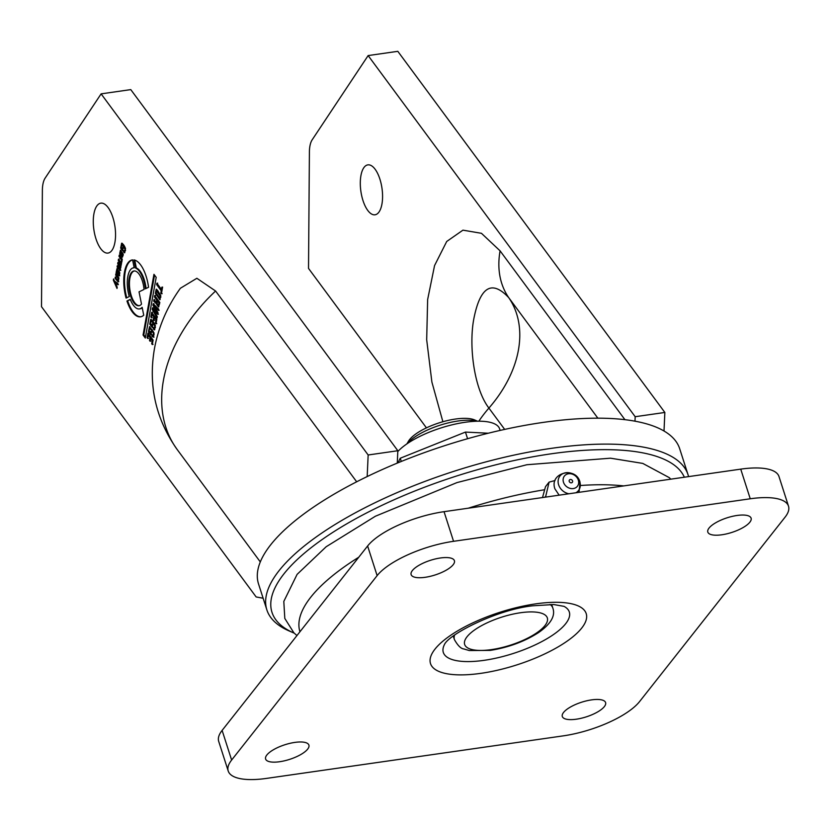 <?xml version="1.0" encoding="UTF-8"?>
<svg xmlns="http://www.w3.org/2000/svg" width="830" height="830" viewBox="0 0 830 830"><rect width="100%" height="100%" fill="white"/><g stroke="black" fill="none" stroke-linecap="round" stroke-linejoin="round"><path stroke-width="1.25" d="M397.788 451.572A55.807 18.862 -17.8 0 1 482.23 421.277A55.807 18.862 -17.8 0 1 499.65 428.913L500.137 430.407M401.295 461.459L400.257 458.233L398.006 462.808M488.299 433.219L465.454 432.077L467.581 438.717M465.454 432.077L400.257 458.233M571.424 482.821A1.847 1.556 38.3 0 0 570.366 479.501A1.847 1.556 38.3 0 0 571.424 482.821M563.477 482.22A8.269 6.951 38.3 0 0 573.271 488.569A8.269 6.951 38.3 0 0 578.313 480.093A8.269 6.951 38.3 0 0 568.519 473.754A8.269 6.951 38.3 0 0 563.477 482.22M555.042 480.529L549.097 482.126L545.767 496.164L544.937 497.212M549.097 482.126L545.507 486.671L542.509 497.554M141.505 304.112A17.565 7.429 81.8 0 1 138.942 305.751A17.565 7.429 81.8 0 1 130.933 296.922A17.565 7.429 81.8 0 1 129.127 278.465A17.565 7.429 81.8 0 1 133.962 270.974A17.565 7.429 81.8 0 1 144.047 289.442L139.035 291.859L141.505 304.112M139.316 305.679A17.565 7.429 81.8 0 1 131.534 296.435A17.565 7.429 81.8 0 1 129.874 278.361A17.565 7.429 81.8 0 1 134.335 270.943M126.077 298.105A28.749 12.149 81.8 0 1 124.469 272.157A28.749 12.149 81.8 0 1 132.375 259.904A28.749 12.149 81.8 0 1 132.593 259.883L134.18 267.768A20.771 8.777 -98.2 0 0 133.506 267.81A20.771 8.777 -98.2 0 0 127.799 276.66A20.771 8.777 -98.2 0 0 129.293 296.559L126.077 298.105M126.762 297.773A28.749 12.149 81.8 0 1 125.206 272.053A28.749 12.149 81.8 0 1 132.593 259.904M133.506 267.81L134.169 267.706A20.771 8.777 -98.2 0 0 133.879 267.768M381.945 204.045A25.222 10.655 -98.2 0 0 379.362 177.547A25.222 10.655 -98.2 0 0 367.856 164.869A25.222 10.655 -98.2 0 0 360.925 175.618A25.222 10.655 -98.2 0 0 363.519 202.115A25.222 10.655 -98.2 0 0 375.015 214.794A25.222 10.655 -98.2 0 0 381.945 204.045M114.924 242.329A25.222 10.655 -98.2 0 0 112.33 215.831A25.222 10.655 -98.2 0 0 100.835 203.153A25.222 10.655 -98.2 0 0 93.904 213.901A25.222 10.655 -98.2 0 0 96.498 240.399A25.222 10.655 -98.2 0 0 107.993 253.077A25.222 10.655 -98.2 0 0 114.924 242.329M684.345 477.219A217.035 73.362 162.2 0 0 551.379 453.782A217.035 73.362 162.2 0 0 323.244 538.774A217.035 73.362 162.2 0 0 293.83 632.989A217.035 73.362 162.2 0 0 294.235 633.166M293.83 632.989L289.12 630.945A221.164 74.762 -17.8 0 1 266.866 609.884A221.164 74.762 -17.8 0 1 551.577 448.314A221.164 74.762 -17.8 0 1 688.018 474.667A221.164 74.762 -17.8 0 1 688.558 476.617M688.018 474.667L679.687 448.74A221.164 74.762 162.2 0 0 543.256 422.387A221.164 74.762 162.2 0 0 258.535 583.957L266.866 609.884M504.682 429.401L488.912 408.08C473.899 388.575 468.483 344.948 474.034 317.765C480.435 286.506 492.003 279.803 508.728 297.648A115.754 82.554 -36.5 0 1 518.418 350.053A115.754 82.554 -36.5 0 1 488.912 408.08A103.345 73.704 143.5 0 0 478.837 421.194M397.809 51.325L664.851 412.458L635.178 416.712L368.136 55.579L397.809 51.325M664.01 430.998L664.851 412.458M161.86 287.159L161.456 289.4L156.88 283.217L156.642 284.586L161.207 290.759L160.802 293.011L161.404 293.81L162.452 287.969L161.86 287.159M147.107 337.696L147.699 338.505L148.28 335.268L150.002 337.603L149.493 340.466L150.085 341.265L150.603 338.401L152.253 340.642L151.693 343.755L152.295 344.564L153.094 340.082L147.927 333.089L147.107 337.696L148.446 338.401M154.432 296.901L156.746 300.035L156.579 300.989L156.185 301.923L153.924 299.692L153.664 301.124L156.175 303.593L156.631 302.67L156.777 304.724L158.561 306.965L159.837 302.525L154.671 295.532L154.432 296.901L155.169 296.787L157.493 299.931L156.746 300.035M157.493 299.931L156.932 301.819L155.584 301.539M120.454 251.573L121.346 252.465L120.775 255.619L122.259 257.207L122.933 255.827L122.996 253.835L120.443 250.131L119.717 253.441L120.392 255.09L120.858 250.318M150.832 316.925L151.434 317.734L152.015 314.497L153.737 316.832L153.218 319.685L153.809 320.494L154.328 317.631L155.988 319.872L155.428 322.984L156.019 323.793L156.829 319.311L151.662 312.329L150.832 316.925L152.17 317.631M121.149 264.957L120.734 265.019C120.205 265.59 119.271 264.718 117.912 262.404L117.684 263.67L120.143 268.318L119.862 268.879L117.321 265.693L117.092 266.959L120.08 270.414L121.533 263.235L118.503 259.126L118.275 260.392L120.724 265.102M367.182 476.576L368.157 454.985L397.829 450.732L130.777 89.609L101.115 93.863L368.157 454.985M101.115 93.863L45.152 178.097A20.667 8.736 -98.2 0 0 42.372 190.34L41.5 306.685L256.148 596.946L263.12 598.233M215.593 291.019L196.866 278.278L180.38 288.269C167.183 306.612 158.53 326.781 154.432 348.776C148.145 385.587 155.77 419.223 177.288 449.673A148.819 106.136 143.5 0 1 163.437 380.327A148.819 106.136 143.5 0 1 215.593 291.019L356.672 481.794M130.269 299.391L126.949 301A28.749 12.149 -98.2 0 0 140.529 316.821A28.749 12.149 -98.2 0 0 143.735 315.203L142.148 307.308A20.771 8.777 81.8 0 1 139.399 308.926A20.771 8.777 81.8 0 1 130.269 299.391M118.815 272.271L119.136 273.91L118.213 273.703L118.451 270.933L116.989 268.609L116.096 272.51L119.053 275.871L119.655 272.624L119.043 271.005L118.815 272.271L119.894 272.914M119.665 273.827L118.213 273.703M122.539 248.886L121.325 247.257L121.896 244.746L124.884 248.938L124.874 250.401L123.857 250.681L123.608 252.071L124.521 252.828L125.475 248.481C124.427 245.639 123.141 243.885 121.626 243.211L120.661 248.087L122.778 250.951L122.809 247.371L122.539 248.886L123.172 248.803M125.475 250.307L123.857 250.681M157.534 290.282L156.227 289.182L155.345 293.332L159.837 299.692L160.761 295.646L157.534 290.282M153.197 303.739L152.928 305.233L156.912 312.246L152.461 307.847L152.191 309.341L157.078 317.942L157.306 316.635L153.343 309.943L157.721 314.331L158.011 312.723L154.069 305.907L158.426 310.42L158.655 309.113L153.197 303.739M149.275 329.251C150.085 328.151 151.444 329.52 153.353 333.338L153.384 334.822L153.021 335.528L152.222 334.884L151.973 336.243L153.301 337.188L154.027 332.996L149.545 326.626L148.435 331.461L150.977 334.905L151.496 332.042L150.894 331.232L150.635 332.726L149.182 330.765L149.722 328.327L150.469 328.213M154.121 334.718L153.021 335.528L152.222 334.884M118.534 279.637L118.099 279.7C117.559 280.208 116.615 279.326 115.287 277.054L115.059 278.309L118.047 281.785L118.451 280.82L118.908 277.874L115.868 273.776L115.65 275.031L118.088 278.61L117.819 280.229L118.566 280.125M150.593 321.916C151.402 320.816 152.762 322.175 154.671 325.993L154.702 327.487L153.54 327.539L153.291 328.908L154.463 329.894L155.345 325.651C154.038 322.486 152.502 320.39 150.718 319.343L149.753 324.125L152.295 327.57L152.813 324.706L152.212 323.897L151.952 325.391L150.5 323.43L151.039 320.982L151.786 320.878M155.438 327.383L153.54 327.539M114.467 281.111L113.565 278.973L113.357 280.167L117.009 288.477L117.227 287.232L115.225 282.926L117.673 284.732L117.912 283.435L114.467 281.111M119.23 255.09L119.001 256.346L121.263 259.811L121.803 262.176L122.259 259.188L119.23 255.09M143.061 335.03L145.302 338.059L156.196 277.345L153.955 274.315L143.061 335.03L143.808 334.926L145.458 337.167M148.56 287.263L145.354 288.819A20.771 8.777 -98.2 0 0 135.591 268.069L133.941 259.915A28.749 12.149 81.8 0 1 148.56 287.263M397.829 450.732L397.269 463.109M368.136 55.579L312.173 139.814A20.667 8.736 81.8 0 0 309.403 152.066L308.521 268.401L426.433 427.855M624.928 419.679L500.085 250.857L481.462 233.313L462.943 230.159L446.716 241.478L434.557 265.579L427.647 299.537L426.682 339.75L431.891 382.059L442.888 421.744M635.178 416.712L634.981 421.184M130.352 299.609L126.949 301M127.685 300.885A28.749 12.149 -98.2 0 0 140.903 316.759M142.252 307.826A20.771 8.777 81.8 0 1 140.135 308.822A20.771 8.777 81.8 0 1 139.762 308.853M119.24 259.022L119.012 260.288L118.275 260.392M119.012 260.288L121.481 263.94M121.408 263.95L120.744 264.044M118.649 262.301L118.431 263.567L117.684 263.67M118.431 263.567L120.91 267.25M118.068 265.59L117.839 266.845L117.092 266.959M117.839 266.845L120.817 270.31M153.737 316.832L154.473 316.718L152.751 314.394L152.015 314.497M154.473 316.718L153.965 319.581L153.218 319.685M153.965 319.581L154.556 320.39M155.988 319.872L156.725 319.768L155.065 317.527L154.328 317.631M156.725 319.768L156.165 322.87L155.428 322.984M156.165 322.87L156.766 323.679M152.398 312.215L151.579 316.821M118.317 273.112L117.518 272.863L116.926 270.58L117.922 269.989L118.638 271.327M118.462 271.358L117.756 273.184M116.926 270.58L117.891 271.431M118.348 272.904L117.798 272.987M119.676 272.945L119.147 273.018M117.736 268.505L117.217 270.435M117.072 271.14L116.843 272.406L116.096 272.51M116.843 272.406L119.8 275.768M121.896 244.746L122.643 244.643L125.434 248.232M125.517 248.855L124.884 248.938M124.604 250.577L125.61 250.297L123.608 252.071M124.355 251.967L124.863 252.579M122.228 243.263L121.709 244.923M121.419 247.382L120.661 248.087M121.398 247.973L123.525 250.847M123.027 255.111L121.45 254.945L121.782 253.057L122.529 252.953L123.234 254.208M123.037 254.239L122.218 255.754L122.954 255.64M121.782 253.057L122.498 254.312M123.245 255.08L122.186 254.841M121.585 255.142L120.775 255.619M121.522 255.505L122.601 256.927M120.329 253.358L119.717 253.441M121.201 251.469L122.083 252.351L121.346 252.465M122.083 252.351L121.969 253.036M156.517 290.925L160.864 295.905M160.792 295.916L160.117 296.009L159.682 298.032L160.346 297.929M160.864 297.15L159.744 298.012L156.03 292.969L156.393 290.946L160.117 296.009M160.823 297.161L160.128 297.264M156.642 289.317L156.061 291.475M160.18 299.485L156.092 293.229L155.345 293.332M157.129 290.842L156.393 290.946M153.944 303.635L153.675 305.129L152.928 305.233M153.675 305.129L154.11 305.897M155.812 308.895L157.659 312.132L156.912 312.246M153.208 307.743L152.938 309.227L152.191 309.341M152.938 309.227L157.264 316.873M158.457 314.228L154.079 309.839L153.343 309.943M159.163 310.316L154.805 305.793L154.069 305.907M151.641 331.129L151.371 332.623L150.635 332.726M150.023 329.137C150.832 328.047 152.191 329.406 154.1 333.224M154.058 333.235L153.353 333.338M154.1 334.729L153.384 334.822M152.959 334.781L153.757 335.413L152.959 334.781L152.72 336.14L151.973 336.243M152.72 336.14L154.038 337.084M149.95 326.75L149.317 329.064M149.182 330.776L148.435 331.461M149.172 331.357L151.724 334.791M116.615 273.661L116.387 274.927L115.65 275.031M116.387 274.927L118.825 278.507M118.794 278.507L118.088 278.61M116.024 276.95L115.795 278.206L115.059 278.309M115.795 278.206L118.794 281.681M152.959 323.793L152.689 325.287L151.952 325.391M151.34 321.801C152.149 320.712 153.509 322.071 155.418 325.889M155.376 325.889L154.671 325.993M154.276 327.435L154.038 328.805L153.291 328.908M154.038 328.805L154.805 329.676M151.268 319.415L150.635 321.729M150.5 323.43L149.753 324.125M150.489 324.022L153.042 327.456M114.032 280.073L113.357 280.167M114.592 281.194L115.349 282.916M118.42 284.628L115.225 282.926M119.966 254.976L119.738 256.242L119.001 256.346M119.738 256.242L122 259.707L121.263 259.811M121.854 261.336L121.242 261.429M158.997 303.075L158.333 305.253L157.119 303.469L157.337 300.834L158.997 303.075L159.744 302.971L158.81 304.122M159.557 304.019L158.623 304.859M159.744 302.971L158.084 300.73L157.337 300.834M157.316 300.875L156.579 300.989M156.932 301.819L156.32 301.435L156.932 301.819M154.671 299.589L154.411 301.02L153.664 301.124M154.411 301.02L156.922 303.479M157.43 304.299L156.777 304.724M157.513 304.62L158.893 306.737M155.418 295.428L155.169 296.787M150.002 337.603L150.749 337.499L149.026 335.164L148.28 335.268M150.749 337.499L150.23 340.352L149.493 340.466M150.23 340.352L150.832 341.161M152.253 340.642L153 340.539L151.34 338.298L150.603 338.401M153 340.539L152.44 343.651L151.693 343.755M152.44 343.651L153.031 344.46M148.674 332.986L147.844 337.592M162.597 287.056L162.192 289.296L161.456 289.4M157.627 283.113L157.378 284.472L156.642 284.586M157.378 284.472L161.954 290.656L161.207 290.759M161.954 290.656L161.549 292.897L160.802 293.011M161.549 292.897L162.141 293.706M154.546 275.104L143.808 334.926M146.07 288.467A20.771 8.777 -98.2 0 0 136.328 267.966L135.591 268.069M136.328 267.966L134.74 260.101M406.876 443.894L408.505 441.166A37.205 12.575 -17.8 0 1 455.421 419.046A37.205 12.575 -17.8 0 1 474.625 419.939L477.541 421.204M477.115 421.215A41.334 13.975 162.2 0 0 457.994 420.997A41.334 13.975 162.2 0 0 407.229 443.656M425.147 577.307A22.732 7.688 162.2 0 0 454.415 560.696A22.732 7.688 162.2 0 0 440.388 557.988A22.732 7.688 162.2 0 0 411.12 574.599A22.732 7.688 162.2 0 0 425.147 577.307M721.841 534.779A22.732 7.688 162.2 0 0 751.109 518.169A22.732 7.688 162.2 0 0 737.082 515.461A22.732 7.688 162.2 0 0 707.814 532.072A22.732 7.688 162.2 0 0 721.841 534.779M279.637 761.722A22.732 7.688 162.2 0 0 308.905 745.112A22.732 7.688 162.2 0 0 294.878 742.404A22.732 7.688 162.2 0 0 265.61 759.014A22.732 7.688 162.2 0 0 279.637 761.722M576.331 719.195A22.732 7.688 162.2 0 0 605.599 702.585A22.732 7.688 162.2 0 0 591.572 699.877A22.732 7.688 162.2 0 0 562.304 716.487A22.732 7.688 162.2 0 0 576.331 719.195M750.247 498.778L740.734 469.137L444.04 511.674L453.554 541.305L750.247 498.778A62.011 20.957 162.2 0 1 788.5 506.165A62.011 20.957 162.2 0 1 785.087 517.142L639.588 701.558A62.011 20.957 162.2 0 1 563.165 735.878L266.471 778.405A62.011 20.957 162.2 0 1 228.219 771.018L218.705 741.387A62.011 20.957 -17.8 0 1 222.118 730.4L231.632 760.041L377.131 575.626L367.617 545.995L222.118 730.4M453.554 541.305A62.011 20.957 162.2 0 0 377.131 575.626M231.632 760.041A62.011 20.957 162.2 0 0 228.219 771.018M740.734 469.137A62.011 20.957 -17.8 0 1 778.986 476.534L788.5 506.165M367.617 545.995A62.011 20.957 -17.8 0 1 444.04 511.674M575.906 492.771A11.786 9.919 38.3 0 0 579.786 481.784A11.786 9.919 38.3 0 0 565.821 472.737A11.786 9.919 38.3 0 0 558.632 484.813A11.786 9.919 38.3 0 0 568.913 493.767M500.085 250.857A103.345 73.704 -36.5 0 0 508.728 297.648L597.859 418.175M122.83 253.368L122.093 253.472M160.107 294.349L159.36 294.453M550.083 604.448A51.678 17.472 -17.8 0 1 552.801 607.975C555.633 615.746 550.881 623.942 538.556 632.585C524.57 641.549 508.468 647.483 490.229 650.398L469.272 650.533L463.897 648.987C460.94 648.707 457.776 645.574 454.404 639.567A51.678 17.472 -17.8 0 1 454.56 635.116M520.535 612.737A43.409 14.67 162.2 0 0 467.041 636.766A43.409 14.67 162.2 0 0 491.433 649.62A43.409 14.67 162.2 0 0 544.926 625.602A43.409 14.67 162.2 0 0 520.535 612.737M480.954 673.327A81.765 27.639 -17.8 0 1 435.003 649.112A81.765 27.639 -17.8 0 1 535.765 603.856A81.765 27.639 -17.8 0 1 581.716 628.071A81.765 27.639 -17.8 0 1 480.954 673.327M444.341 644.765A66.161 22.369 162.2 0 0 444.33 644.786A66.161 22.369 162.2 0 0 484.139 660.327A66.161 22.369 162.2 0 0 552.624 635.147A66.161 22.369 162.2 0 0 564.027 606.357L553.766 604.541L532.756 605.796C497.305 609.459 448.366 634.379 444.33 644.786L444.341 644.775M544.47 489.762A196.357 66.379 162.2 0 0 468.276 508.199M358.747 557.241A196.357 66.379 162.2 0 0 299.941 631.775M623.766 485.913A196.357 66.379 162.2 0 0 580.627 485.488M559.14 495.168L554.907 488.849C549.024 472.54 575.999 465.952 580.014 482.178L579.029 492.325M670.775 479.169L669.302 477.655L642.773 463.41L610.527 458.191L526.894 464.727L456.988 482.583L375.399 516.229L326.18 546.731L297.088 574.391L283.808 601.418L284.804 618.433L293.893 632.844L296.953 635.552M260.309 561.931L177.288 449.673M140.135 308.822L139.399 308.926M119.624 274.346L118.877 274.45M125.206 251.075L124.469 251.179M153.726 335.424L152.99 335.528M155.044 328.089L154.307 328.192M159.07 305.15L158.333 305.253M156.87 301.83L156.133 301.944M454.404 639.567L453.273 636.06M552.801 607.975L551.67 604.468"/></g></svg>
